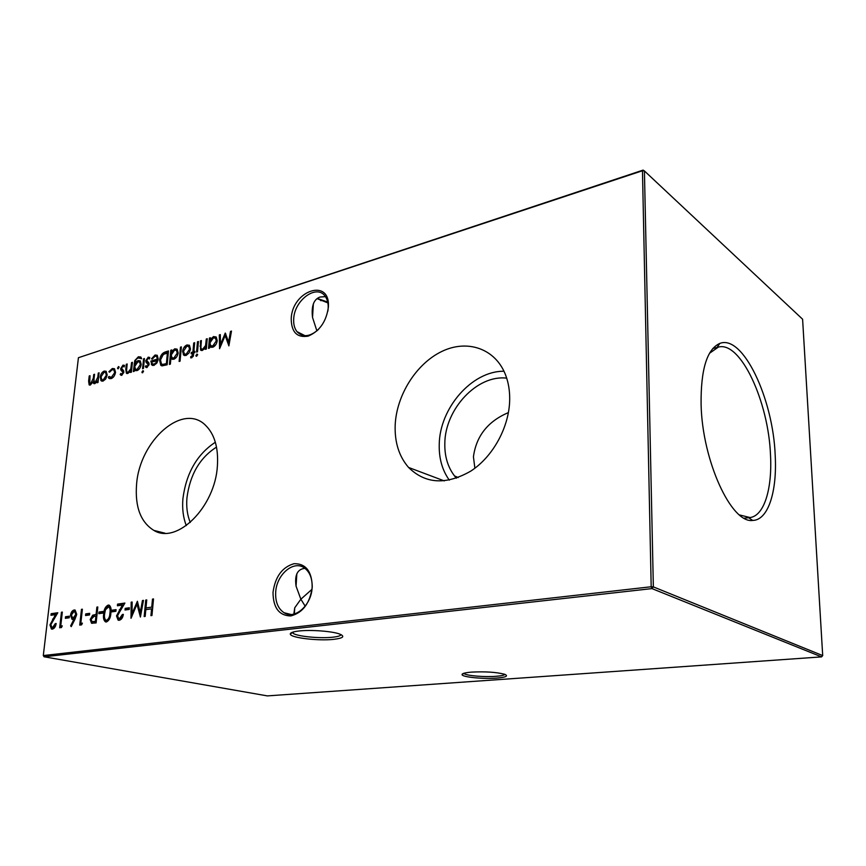 <?xml version="1.0" encoding="UTF-8"?>
<svg xmlns="http://www.w3.org/2000/svg" width="866" height="866" viewBox="0 0 866 866"><rect width="100%" height="100%" fill="white"/><g stroke="black" fill="none" stroke-linecap="round" stroke-linejoin="round"><path stroke-width="1.3" d="M273.017 592.333C275.226 576.669 282.219 567.122 294.007 563.701C305.752 563.485 311.847 571.224 312.269 586.942C310.017 603.126 302.851 612.792 290.76 615.953C279.058 615.65 273.147 607.77 273.017 592.333M312.117 587.494C312.399 578.683 309.931 572.253 304.724 568.183C293.855 559.598 276.33 574.515 275.68 592.485C275.312 602.022 278.127 608.776 284.113 612.749C294.895 619.926 311.608 605.074 312.117 587.494M291.214 318.829C292.037 290.316 330.682 277.423 328.355 307.278C326.287 321.665 319.554 331.277 308.134 336.138C297.049 337.946 291.409 332.176 291.214 318.829M327.868 311.165L328.182 308.339C328.409 303.576 327.478 299.668 325.389 296.594C317.151 283.409 294.191 300.037 293.704 319.045C293.412 324.241 294.494 328.43 296.951 331.624C302.786 337.643 309.974 336.906 318.515 329.416M496.705 678.1C483.509 679.15 462.845 677.19 462.098 674.776C461.708 673.564 464.858 672.676 471.559 672.113C485.48 671.421 496.521 672.157 504.683 674.289C508.667 676.021 506.004 677.288 496.705 678.1M463.775 673.315L464.273 673.726C467.239 675.794 484.668 677.201 495.861 676.314C501.035 675.924 504.044 675.274 504.921 674.376M333.821 639.335C318.71 641.089 290.846 637.863 290.327 634.204C290.002 632.786 292.838 631.725 298.846 631.011C310.667 629.582 332.403 631.227 339.699 634.064C345.22 636.423 343.261 638.177 333.821 639.335M292.286 632.31L293.173 633.349C297.319 636.456 320.149 638.653 332.706 637.214C337.805 636.662 340.587 635.796 341.063 634.626M327.889 302.894L317.043 298.629M317.638 298.564L327.716 302.061M316.902 330.899L312.529 317.432C311.219 306.034 313.741 299.235 320.095 297.016L325.421 296.648M311.955 589.356L300.859 599.207L296.064 586.185C294.57 575.576 297.168 569.676 303.879 568.486L304.984 568.377M293.823 614.091L294.732 607.802L300.859 599.207L305.189 606.189M509.695 399.378C509.782 390.685 508.461 382.675 505.733 375.368C495.677 348.511 467.315 338.985 441.714 351.499C416.059 363.85 396.336 395.481 395.167 425.444C394.647 442.537 399.118 456.544 408.579 467.456C425.379 483.986 446.12 485.198 470.79 471.104C493.122 456.631 509.414 426.754 509.695 399.378M503.99 371.243C471.818 370.832 439.506 408.319 439.235 444.648C438.921 458.471 442.277 470.303 449.302 480.132M506.697 378.161C477.09 374.491 444.918 409.272 444.821 443.479C444.561 456.252 447.787 467.066 454.498 475.921L456.425 478.205M508.429 412.584C487.926 421.266 476.257 435.999 473.431 456.804L474.882 468.235M217.398 465.908C218.524 447.884 214.638 434.418 205.729 425.487C182.986 402.03 139.632 440.556 136.579 484.31C134.858 506.816 140.628 522.187 153.888 530.414C176.881 544.768 215.125 507.097 217.398 465.908M215.342 442.245C197.058 454.314 186.244 473.096 182.921 498.6C182.066 508.678 183.191 517.673 186.309 525.597M216.522 447.105C199.851 457.713 190 474.59 186.959 497.755C186.179 507.032 187.283 515.27 190.282 522.458M775.189 455.256C773.143 398.728 742.898 334.157 719.819 343.423C706.97 349.171 700.735 369.49 701.092 404.39C702.218 460.701 731.456 523.724 752.673 520.434C768.196 520.271 777.246 491.444 775.189 455.256M739.499 514.934L750.021 517.543C764.223 515.833 772.353 488.705 770.502 455.007C768.586 401.77 740.603 340.814 718.369 347.082L709.492 353.296M119.064 367.444L117.733 368.743L118.404 366.578L119.064 367.444M132.433 362.324L131.405 372.185L130.539 372.456L130.723 370.67L127.865 373.452L126.393 373.235L125.787 369.262L126.317 364.25L127.172 363.98L126.544 370.81L127.021 372.077L128.136 372.185L130.788 368.84L131.578 362.594L132.433 362.324M143.496 371.503L142.089 372.726L142.793 370.702L143.496 371.503M134.414 369.576L134.241 371.308L133.375 371.579L134.76 360.635L138.365 356.77L140.833 357.041L141.656 358.74L138.322 357.95C136.427 358.6 135.367 360.224 135.118 362.811L138.084 360.537L140.281 360.938L141.201 364.391C140.649 367.552 139.253 369.63 137.012 370.626L134.414 369.576L135.93 370.735M165.352 351.942L168.469 350.957L167.149 364.781L161.964 365.885L160.795 365.311L159.593 360.245C160.21 355.774 162.137 353.003 165.352 351.942L168.415 351.585M181.384 346.887L180.052 361.176L179.132 361.458L180.464 347.169L181.384 346.887M191.819 357.755L190.693 357.842L190.812 356.521L191.732 356.554L192.793 353.241L191.191 353.739L191.31 352.473L192.912 351.975L193.724 342.99L194.666 342.698L193.854 351.683L194.926 351.358L194.818 352.614L193.746 352.949L191.819 357.755M197.632 354.919L196.073 356.153L196.853 354.097L197.632 354.919M129.37 607.77L129.207 609.437L125.018 610.021L125.191 608.354L129.37 607.77M116.066 609.632L115.903 611.288L111.79 611.861L111.963 610.216L116.066 609.632M103.011 611.472L102.838 613.106L98.811 613.669L98.984 612.035L103.011 611.472M89.674 613.345L89.501 614.968L85.55 615.52L85.723 613.897L89.674 613.345M230.497 331.397L231.482 331.083L228.873 345.891L225.171 335.564L219.574 348.727L219.325 334.915L220.3 334.612L220.484 344.538L225.268 333.042L228.602 342.059L230.497 331.397L231.363 331.754M207.234 338.725L206.335 349.063L205.383 349.355L205.545 347.493L202.417 350.449L200.576 350.102L200.447 340.868L201.399 340.576L200.869 347.721L201.323 348.944L202.687 349.128L205.567 345.577L206.281 339.028L207.234 338.725M69.377 616.191L69.204 617.794L65.372 618.324L65.545 616.733L69.377 616.191M82.389 623.141L81.61 624.851L79.726 625.1L81.469 609.328L82.378 609.199L80.819 623.358L82.389 623.141M99.092 372.835L98.01 382.491L97.187 382.75L97.382 381.062L94.87 383.627L93.647 383.454L93.019 381.949L90.324 385.024L89.155 384.883L88.613 381.148L89.22 375.952L90.021 375.703L89.728 383.703L90.605 383.8L93.301 378.269L93.734 374.534L94.546 374.274L93.983 379.167L94.286 382.296L95.152 382.393L97.815 377.154L98.269 373.094L99.092 372.835M642.464 170.743L78.427 357.712L43.3 655.551L651.189 586.758L642.464 170.743L643.102 170.104L644.412 170.938L653.354 586.888L822.7 655.584L802.598 319.218L644.412 170.938L642.464 170.743M153.509 598.936L151.951 615.52L150.933 615.65L151.582 608.841L145.824 609.632L145.174 616.419L144.167 616.549L145.748 600.062L146.744 599.911L145.975 607.943L151.734 607.142L152.492 599.088L153.509 598.936M105.858 378.68L103.108 381.083L101.225 380.834L100.196 377.121C100.737 374.004 102.08 371.99 104.223 371.059L106.15 371.298L107.157 374.946L105.858 378.68M75.061 619.038L71.25 626.627L70.644 625.858L74.021 619.158L72.03 619.352L70.503 615.217C71.012 612.251 72.235 610.508 74.173 609.989L75.147 610.097L76.695 614.319L75.061 619.038M62.255 625.837L61.486 627.525L59.657 627.763L61.443 612.219L62.33 612.089L60.728 626.042L62.255 625.837M209.485 348.089L208.522 348.392L209.42 338.043L210.373 337.74L210.221 339.526L213.588 336.549L216.273 337.134L217.225 340.663C216.684 344.019 215.158 346.238 212.635 347.298L209.648 346.173L209.485 348.089M52.61 627.525L55.294 623.639L56.171 623.52C55.64 626.692 54.374 628.554 52.371 629.127L51.44 629.041L49.968 624.916L55.511 614.633L50.975 615.282L51.159 613.702L57.784 612.749L50.856 624.667L51.949 627.471L53.486 627.698L55.651 625.663M97.815 606.969L96.115 622.925L91.525 623.206L90.183 619.504L92.684 615.185L96.094 614.449L96.884 607.109L97.815 606.969M108.196 605.074L109.257 605.204C110.956 606.763 111.498 609.361 110.87 612.998C110.696 617.534 109.224 620.521 106.442 621.961L105.436 621.842C103.649 620.327 103.065 617.707 103.682 613.994C103.898 609.48 105.403 606.503 108.196 605.074L109.343 605.247M119.497 618.584L122.377 614.492L123.351 614.362C122.831 617.696 121.478 619.655 119.27 620.262L118.112 620.132L116.509 615.878L122.42 605.063L117.408 605.778L117.581 604.122L124.899 603.061L117.495 615.607L118.674 618.497L120.385 618.779L123.264 614.687L122.377 614.492M142.457 600.528L143.464 600.387L140.411 617.047L137.001 604.208L131.004 618.292L131.167 602.162L132.152 602.022L132.043 613.615L137.391 601.264L140.249 612.533L142.457 600.528L143.399 600.733M198.422 341.507L197.513 351.791L196.571 352.083L197.48 341.81L198.422 341.507M189.091 352.917L186.038 355.504L183.646 355.071L182.629 351.401C183.148 348.121 184.61 345.956 187.013 344.939L189.459 345.361L190.455 348.955L189.091 352.917M170.353 364.142L169.444 364.424L170.808 350.221L171.706 349.929L171.544 351.683L174.759 348.803L177.151 349.247L178.147 352.852C177.595 356.132 176.123 358.286 173.741 359.293L170.938 358.08L170.353 364.142L171.62 350.578L170.808 350.221M155.079 356.197L152.21 359.141L151.474 358.816L155.09 355.006L157.244 355.309L158.229 359.011L157.06 362.627L154.04 365.376L151.907 365.051L150.89 361.079L157.352 359.054L156.659 356.456L155.079 356.197M144.449 358.535L143.442 368.472L142.565 368.743L143.572 358.805L144.449 358.535M147.014 367.541L145.326 366.686L146.008 365.647L147.133 366.318L148.205 364.683L145.986 362.15L145.802 360.711L148.194 357.182L149.764 357.463L149.428 358.989L148.108 358.394L146.69 360.386L148.92 362.919L149.093 364.359L147.014 367.541M121.803 375.314L120.179 374.469L120.85 373.452L121.933 374.112L122.972 372.51L120.85 369.999L120.699 368.591L123.015 365.127L124.477 365.365L124.195 366.913L122.94 366.318L121.543 368.277L123.665 370.778L123.827 372.196L121.803 375.314M111.14 378.604L108.954 378.323L108.282 377.284L109.04 376.45L111.335 377.392L114.669 372.661L113.911 369.934L112.169 369.706L109.517 372.185L108.889 371.741L112.309 368.505L114.518 368.775L115.524 372.283C114.907 375.595 113.446 377.706 111.14 378.604M44.069 656.785L267.334 695.896L821.563 656.883L651.957 588.599L44.069 656.785L43.3 655.551M78.427 357.712L643.102 170.104M653.354 586.888L651.189 586.758L651.957 588.599L653.354 586.888M822.7 655.584L821.563 656.883M151.853 615.531L152.459 609.036L151.582 608.841M145.077 616.43L146.625 600.268L145.748 600.062M151.734 607.142L145.975 607.943M152.622 607.337L153.379 599.294L152.492 599.088M98.139 381.365L97.382 381.062M94.383 383.703L93.019 381.949M89.88 385.11L89.328 382.869M89.956 376.245L89.22 375.952M93.355 382.079L93.885 380.271M94.481 374.826L93.734 374.534M95.964 382.718L96.537 382.426M97.642 381.17L98.388 379.091M99.027 373.398L98.269 373.094M102.101 381.202L100.727 380.271M101.549 380.596L100.986 377.749M100.986 377.435L100.196 377.121M102.794 373.051L105.035 371.384L104.223 371.059M105.035 371.384L106.107 371.254M107.178 374.707L105.62 372.477M102.567 379.979L104.061 380.217L105.403 379.34M101.019 376.862L101.831 379.687L103.238 379.893L106.334 375.195L105.598 372.456L104.093 372.239L101.019 376.862M104.061 380.217L103.238 379.893M107.081 375.498L106.334 375.195M80.646 624.981L80.819 623.358L82.238 623.466M82.346 609.523L81.469 609.328M74.021 619.158L74.898 619.342L71.532 626.042L70.644 625.858M72.755 619.461L71.38 615.466M71.38 615.401L70.503 615.217M71.802 613.572L75.061 610.173L74.173 609.989M76.706 614.156L75.147 611.775M73.004 617.826L74.216 617.999L76.392 615.813M71.413 615.012L72.538 617.729L73.329 617.815L75.797 614.395L74.682 611.677L73.946 611.602L71.413 615.012M74.216 617.999L73.329 617.815M76.663 614.579L75.797 614.395M66.292 618.194L66.433 616.917L65.545 616.733M66.433 616.917L69.345 616.505M60.577 627.644L60.761 626.053M62.298 612.392L61.443 612.219M62.114 626.161L60.728 626.042M206.249 349.095L206.357 347.861L205.545 347.493M201.486 350.557L200.793 346.487L201.258 341.236L200.447 340.868M201.951 349.225L202.687 349.128M203.499 349.496L204.69 348.792M205.686 347.558L206.379 345.945L205.567 345.577M206.379 345.945L207.093 339.407L206.281 339.028M209.399 348.121L210.232 338.411L209.42 338.043M210.968 339.873L210.221 339.526M211.51 339.18L214.4 336.928L213.588 336.549M214.4 336.928L215.926 336.82M211.174 347.407L209.648 346.173M216.771 342.752L216.338 338.66L215.353 338.119M211.64 346.129L213.545 346.4L215.948 344.43M209.929 342.882L210.654 345.599L212.733 346.021L216.262 340.944L215.526 338.281L213.447 337.827L209.929 342.882M213.545 346.4L212.733 346.021M217.074 341.323L216.262 340.944M229.046 344.874L225.983 335.943L225.171 335.564L225.831 333.995M220.354 347.158L220.137 335.294L219.325 334.915M221.285 344.906L220.484 344.538M231.298 331.775L229.414 342.438L228.602 342.059M56.128 623.812L55.294 623.639M52.155 629.138L50.823 625.404M50.823 625.079L49.968 624.916M52.328 621.095L56.387 614.817L55.511 614.633M51.895 615.152L52.036 613.886L51.159 613.702M52.036 613.886L57.567 613.085M52.317 627.536L53.486 627.698M86.47 615.39L86.611 614.081L85.723 613.897M86.611 614.081L89.642 613.658M92.294 623.336L91.071 619.688L90.183 619.504M91.222 618.768L93.571 615.369L92.684 615.185M93.571 615.369L96.094 614.449M96.981 614.644L97.761 607.304L96.884 607.109M92.435 621.712L96.234 621.593L96.808 616.278L94.102 616.3L91.114 619.374L91.958 621.615L95.357 621.409L95.92 616.083M96.234 621.593L95.357 621.409M99.731 613.539L99.871 612.23L98.984 612.035M99.871 612.23L102.978 611.786M106.204 621.983C104.515 620.392 103.963 617.794 104.559 614.189L103.682 613.994M104.559 614.189C104.786 609.675 106.291 606.698 109.084 605.269M106.323 620.316L107.46 620.5C109.603 619.244 110.718 616.863 110.794 613.334C111.346 610.378 110.935 608.268 109.571 607.001L109.127 606.904M106.583 620.316C108.715 619.06 109.83 616.668 109.917 613.139C110.458 610.184 110.047 608.073 108.694 606.806L105.446 609.794L104.624 613.875C104.115 616.841 104.548 618.963 105.933 620.24L107.46 620.5M112.71 611.732L112.851 610.4L111.963 610.216M112.851 610.4L116.033 609.956M118.913 620.283L117.397 616.062L116.509 615.878M117.397 616.062L123.297 605.258L122.42 605.063M118.328 605.648L118.458 604.316L117.581 604.122M118.458 604.316L124.65 603.429M119.183 618.605L120.385 618.779M125.938 609.891L126.068 608.549L125.191 608.354M126.068 608.549L129.337 608.094M140.693 615.477L137.889 604.414L137.001 604.208M131.913 616.44L132.054 602.368L131.167 602.162M137.683 602.39L132.931 613.81L132.043 613.615M143.334 600.733L141.136 612.727L140.249 612.533M196.723 356.251L195.878 355.45M196.69 355.818L197.589 354.497M197.556 354.421L196.853 354.097M197.437 351.812L198.292 342.178L197.48 341.81M191.548 357.82L190.812 356.521M191.624 356.889L192.555 356.911L191.732 356.554M192.555 356.911L193.313 356.207M193.345 356.121L193.486 355.028L192.663 354.67M193.486 355.028L193.616 353.599L192.793 353.241M192.068 353.469L191.31 352.473M192.122 352.841L193.724 352.343L192.912 351.975M193.724 352.343L194.536 343.358L193.724 342.99M194.872 351.986L193.854 351.683M184.685 355.612L183.321 354.703M184.144 355.06L183.44 351.758L182.629 351.401M183.44 351.758L183.592 350.762M184.999 347.558L187.825 345.296L187.013 344.939M187.825 345.296L189.253 345.177M190.271 350.135L189.622 346.898L188.712 346.454M185.259 354.335L186.98 354.605L189.059 352.949M183.549 351.109L184.339 353.88L186.158 354.248L189.524 349.236L188.81 346.541L186.904 346.184L183.549 351.109M186.98 354.605L186.158 354.248M190.336 349.604L189.524 349.236M180.009 361.187L181.275 347.537L180.464 347.169M172.269 351.997L171.544 351.683M172.951 351.141L175.571 349.16L174.759 348.803M175.571 349.16L176.913 349.052M172.529 359.401L170.938 358.08M178.017 353.761L177.281 350.773L176.361 350.319M172.886 358.156L174.661 358.405L176.534 357.073M171.23 354.963L171.998 357.734L173.839 358.059L177.227 353.122L176.469 350.416L174.607 350.048L171.23 354.963M174.661 358.405L173.839 358.059M178.05 353.48L177.227 353.122M161.877 365.863L160.405 360.592L159.593 360.245M160.405 360.592L160.491 359.888M161.65 356.218L166.175 352.289M162.418 364.38L167.192 363.98L168.242 353.003L163.371 354.27L160.491 359.964L161.455 363.915L162.613 364.413L166.38 363.633L167.43 352.657M167.192 363.98L166.38 363.633M163.436 364.759L162.613 364.413M152.21 359.119L151.474 358.816M153.076 357.68L155.902 355.363L155.09 355.006M155.902 355.363L157.147 355.222M152.838 365.495L151.323 364.305M152.145 364.64L151.658 362.14M157.904 360.646L151.647 362.031L150.89 361.079M151.702 361.425L158.175 359.401L157.352 359.054M158.175 359.401L157.471 356.803L156.649 356.446L157.471 356.803M153.217 364.25L154.927 364.499L156.627 363.319M156.854 362.962L156.075 362.637L157.147 360.321M154.927 364.499L154.116 364.153L156.075 362.637M151.647 362.031L152.34 363.85L154.116 364.153M134.436 369.587L134.706 366.913M134.815 365.896L135.096 363.33M135.453 360.916L134.76 360.635M136.568 359.033L139.177 357.117L138.365 356.77M139.177 357.117L140.736 356.954M135.702 363.579L135.064 363.319M136.817 362.334L138.896 360.884L138.084 360.537M138.896 360.884L140.086 360.786M141.18 364.554L140.444 362.334L137.911 361.772L134.75 366.415L135.453 369.154L137.066 369.425L140.335 364.608L139.632 361.988L140.444 362.334M136.298 369.522L137.889 369.76L139.523 368.656M137.889 369.76L137.066 369.425M141.126 364.943L140.335 364.608M144.384 359.152L143.572 358.805M142.717 372.748L141.872 372.001M142.684 372.337L143.475 371.103M143.42 370.962L142.793 370.702M146.635 367.595L145.326 366.686M146.137 367.032L146.625 366.286M148.984 365.008L148.205 364.683M149.028 364.792L148.054 363.85M148.865 364.196L147.133 363.146M147.945 363.482L145.986 362.15M146.798 362.497L146.625 361.057L145.802 360.711M147.426 358.827L149.006 357.528L148.194 357.182M149.006 357.528L149.753 357.442M131.524 370.994L130.723 370.67M127.183 373.549L126.544 370.193M127.107 364.575L126.317 364.25M127.486 372.272L128.136 372.185M128.958 372.521L129.781 372.088M130.928 370.756L131.61 369.176L130.788 368.84M131.61 369.176L131.849 367.866M132.368 362.93L131.578 362.594M121.489 375.368L120.179 374.469M121.002 374.794L121.467 374.09M123.719 372.813L122.972 372.51M123.784 372.477L122.831 371.687M123.654 372.023L121.954 370.984M122.766 371.319L120.85 369.999M121.673 370.334L121.511 368.927L120.699 368.591M122.355 366.664L123.838 365.463L123.015 365.127M123.838 365.463L124.498 365.376M118.339 368.732L117.505 367.942M118.317 368.277L119.043 367M118.978 366.816L118.404 366.578M109.863 378.713L108.282 377.284M110.426 377.5L111.335 377.392M112.158 377.717L113.63 376.818M115.416 372.954L114.669 372.661M115.524 372.304L113.901 369.923M109.603 372.034L108.889 371.741M110.426 370.886L113.132 368.84L112.309 368.505M113.132 368.84L114.409 368.7M89.371 381.441L88.613 381.148M94.058 378.561L93.301 378.269M98.572 377.446L97.815 377.154M200.793 346.487L199.981 346.119M206.768 343.131L205.956 342.763M53.465 619.277L52.588 619.103M96.234 614.741L95.357 614.557M94.34 621.853L93.452 621.669M110.794 613.334L109.917 613.139M120.168 609.956L119.281 609.761M166.489 364.196L165.666 363.85M135.009 364.077L134.187 363.742M126.588 369.587L125.787 369.262M132 366.48L131.199 366.156M463.537 673.391L462.098 674.776M292.318 632.429L290.327 634.204M320.918 300.729L319.89 299.647M313.362 303.804L312.529 317.432M464.284 673.163L464.273 673.726M296.822 573.812L296.064 586.185M294.732 607.802L294.353 613.951M293.249 631.996L293.173 633.349M716.994 347.483L719.819 343.423M712.74 348.554L717.026 347.428M717.719 347.255L718.369 347.082M305.005 335.694L296.951 331.624M291.008 614.481L284.113 612.749M744.23 518.182L748.635 517.695M749.339 517.619L750.021 517.543M748.581 517.662L752.673 520.434M164.995 533.196L153.888 530.414M458.222 477.545L454.498 475.921M444.247 480.89L408.579 467.456M93.647 383.454L94.275 383.692M89.155 384.883L89.739 385.099M101.225 380.834L102.047 381.159M105.598 372.456L106.41 372.781M74.682 611.677L75.569 611.861M200.576 350.102L201.399 350.459M210.135 346.844L210.947 347.212M215.526 338.281L216.338 338.66M91.525 623.206L92.132 623.325M105.436 621.842L106.096 621.983M108.694 606.806L109.571 607.001M118.112 620.132L118.815 620.283M183.646 355.071L184.469 355.428M188.81 346.541L189.622 346.898M171.533 358.903L172.356 359.26M176.469 350.416L177.281 350.773M160.795 365.311L161.617 365.658M151.907 365.051L152.719 365.398M135.042 370.345L135.854 370.68M145.791 367.238L146.614 367.574M147.805 363.568L148.627 363.904M146.397 362.681L147.22 363.027M126.393 373.235L127.15 373.549M120.71 375.075L121.446 375.368M122.55 371.373L123.373 371.698M121.316 370.583L122.138 370.919M108.954 378.323L109.776 378.648M113.911 369.934L114.723 370.258"/></g></svg>
